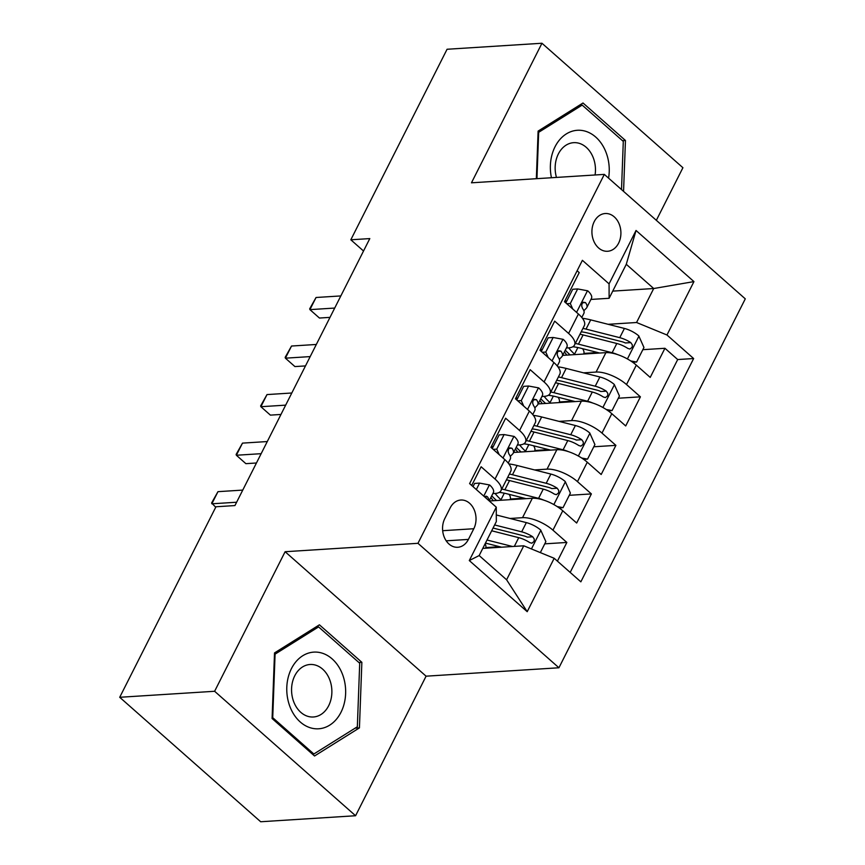 <?xml version="1.0" encoding="UTF-8"?>
<svg xmlns="http://www.w3.org/2000/svg" width="865" height="865" viewBox="0 0 865 865"><rect width="100%" height="100%" fill="white"/><g stroke="black" fill="none" stroke-linecap="round" stroke-linejoin="round"><path stroke-width="1.3" d="M594.223 221.635A18.911 14.478 86.4 0 0 593.985 241.573A18.911 14.478 86.4 0 0 607.608 251.272A18.911 14.478 86.4 0 0 618.605 243.162A18.911 14.478 86.4 0 0 618.843 223.224A18.911 14.478 86.4 0 0 605.219 213.525A18.911 14.478 86.4 0 0 594.223 221.635M656.34 220.326L682.918 167.713L541.955 43.25L447.064 49.262L350.822 239.789L363.527 251.001M558.931 667.769L745.284 298.847L604.321 174.395L417.968 543.307L558.931 667.769L426.077 676.181L285.115 551.719L214.617 691.276L355.58 815.738L426.077 676.181M355.58 815.738L260.679 821.75L119.716 697.287L214.617 691.276M577.128 270.756L579.215 272.605L564.499 301.723L578.415 314.006L568.597 333.425A23.647 9.256 26.8 0 1 574.522 345.038A23.647 9.256 26.8 0 1 568.662 347.838L566.391 347.979M568.597 333.425L554.692 321.142L539.987 350.271L553.892 362.543L544.085 381.962A23.647 9.256 26.8 0 1 549.999 393.586A23.647 9.256 26.8 0 1 544.139 396.375L541.868 396.527M544.085 381.962L530.18 369.679L515.464 398.808L529.369 411.091L519.562 430.5A23.647 9.256 26.8 0 1 525.477 442.123A23.647 9.256 26.8 0 1 519.616 444.924L517.357 445.064M519.562 430.5L505.657 418.228L490.942 447.346L504.846 459.629A23.647 9.256 26.8 0 1 510.772 471.252L500.965 490.671A23.647 9.256 26.8 0 1 495.094 493.461L492.834 493.601M557.417 561.147L566.856 542.452L544.755 543.847M499.667 546.712L485.795 547.588M489.287 500.986L532.332 498.262A23.647 9.256 26.8 0 1 562.758 510.761L576.663 523.033L591.379 493.915L569.267 495.31M524.19 498.164L510.318 499.04M513.615 452.46L556.855 449.724A23.647 9.256 -153.2 0 1 587.281 462.213L601.186 474.496L615.902 445.367L593.79 446.772M548.702 449.627L534.83 450.503M538.138 403.923L581.377 401.176A23.647 9.256 -153.2 0 1 611.804 413.675L625.709 425.948L640.414 396.83L618.313 398.224M573.225 401.079L559.352 401.966M542.29 349.503L540.301 349.633M517.767 398.051L515.789 398.17M493.255 446.589L491.266 446.718M119.716 697.287L215.958 506.771L234.945 505.56L369.798 238.589L350.822 239.789M468.408 539.414L473.804 528.731A18.327 14.024 86.4 0 0 474.031 509.42A18.327 14.024 86.4 0 0 460.84 500.024A18.327 14.024 86.4 0 0 450.178 507.885L444.794 518.557A18.327 14.024 86.4 0 0 444.556 537.868A18.327 14.024 86.4 0 0 457.758 547.275A18.327 14.024 86.4 0 0 468.408 539.414L446.199 540.82M609.122 298.284L609.068 283.871L582.394 260.322L469.608 483.611L496.272 507.16L496.326 521.573L479.167 555.557L506.598 579.777L523.758 545.793L554.184 558.293L580.848 581.831L693.644 358.543L666.969 334.993L636.554 322.504L653.713 288.521L626.282 264.301L609.122 298.284L590.914 299.441M609.068 283.871L636.034 230.468L693.946 281.601L666.969 334.993M554.184 558.293L527.207 611.685L469.295 560.552L496.272 507.16M583.605 372.847L596.093 372.058A23.647 9.256 26.8 0 1 626.509 384.547L640.414 396.83M562.65 355.374L605.9 352.639L596.093 372.058M559.082 421.385L571.57 420.595A23.647 9.256 26.8 0 1 601.986 433.095L615.902 445.367M534.559 469.933L547.048 469.144A23.647 9.256 26.8 0 1 577.474 481.632L591.379 493.915M510.036 518.47L522.525 517.681A23.647 9.256 26.8 0 1 552.951 530.169L566.856 542.452M570.176 572.414L677.695 359.548L664.936 348.281L642.836 349.687M605.9 352.639A23.647 9.256 -153.2 0 1 636.316 365.127L650.221 377.41L664.936 348.281M471.695 485.46L481.135 466.765L495.039 479.048A23.647 9.256 26.8 0 1 500.965 490.671M566.813 300.966L564.823 301.096M482.778 548.388L523.758 545.793M541.955 43.25L471.468 182.807L604.321 174.395M285.115 551.719L417.968 543.307M612.744 291.116L653.713 288.521L693.946 281.601M608.117 324.31L636.554 322.504M597.747 352.542L583.875 353.417M525.477 442.123L535.294 422.704A23.647 9.256 -153.2 0 0 529.369 411.091M549.999 393.586L559.806 374.167A23.647 9.256 -153.2 0 0 553.892 362.543M677.695 359.548L693.644 358.543M574.522 345.038L584.329 325.629A23.647 9.256 -153.2 0 0 578.415 314.006M479.167 555.557L469.295 560.552M506.598 579.777L527.207 611.685M636.034 230.468L626.282 264.301M359.429 727.887L361.862 662.309L319.412 624.822L274.519 652.924L272.086 718.512L314.536 755.988L359.429 727.887L355.126 728.157M623.557 191.381L625.449 140.476L582.999 103L538.116 131.102L536.343 178.698M358.878 662.493L361.862 662.309M622.465 140.671L625.449 140.476M476.323 489.547L479.578 483.103L489.655 484.984A15.667 6.131 26.8 0 1 493.385 492.509L489.157 500.878M479.578 483.103L474.647 483.416L473.025 486.638M236.621 502.23L211.838 503.798L217.969 491.666L242.751 490.087M488.995 500.727A15.667 6.131 -153.2 0 0 487.384 496.759L485.979 496.11L484.595 496.856M217.969 491.666L211.601 502.987L215.731 507.225M540.333 552.605L545.869 541.631L540.701 530.05A15.667 6.131 -153.2 0 0 526.331 522.611L496.305 514.978M485.103 543.793A18.619 7.288 26.8 0 1 485.611 548.042L485.525 548.215M512.588 546.507L487.017 540.009M501.603 547.199L485.46 543.101M491.677 530.786L518.73 537.662A15.667 6.131 26.8 0 1 529.78 542.615L531.867 543.209L534.116 541.371L534.278 539.068L532.721 536.787A15.667 6.131 -153.2 0 0 521.671 531.834L494.618 524.958M493.061 528.05L523.887 535.878A7.98 3.125 26.8 0 1 527.261 537.133L532.721 536.787M291.451 668.591A38.417 29.41 86.4 0 0 300.274 722.005A38.417 29.41 86.4 0 0 340.972 712.317A38.417 29.41 86.4 0 0 332.149 658.903A38.417 29.41 86.4 0 0 291.451 668.591M294.77 675.77A26.307 20.133 86.4 0 0 294.435 703.494A26.307 20.133 86.4 0 0 313.379 716.988A26.307 20.133 86.4 0 0 328.678 705.71A26.307 20.133 86.4 0 0 329.003 677.987A26.307 20.133 86.4 0 0 310.059 664.493A26.307 20.133 86.4 0 0 294.77 675.77M359.71 663.228L357.342 726.773L313.854 753.999L272.724 717.68L275.081 654.135L318.569 626.909L359.71 663.228M312.384 754.096L313.854 753.999M272.118 717.723L272.724 717.68M274.475 654.178L275.081 654.135M315.79 627.082L318.569 626.909M608.571 178.147A38.417 29.41 86.4 0 0 605.987 152.24A38.417 29.41 86.4 0 0 569.029 132.442A38.417 29.41 86.4 0 0 551.448 177.736M595.077 174.979A26.307 20.133 86.4 0 0 593.239 157.69A26.307 20.133 86.4 0 0 573.646 142.671A26.307 20.133 86.4 0 0 556.465 177.422M579.388 105.26L582.167 105.087L623.297 141.406L621.513 189.565M536.949 178.655L538.668 132.313L582.167 105.087M538.062 132.356L538.668 132.313M493.212 449.357L496.748 449.13L504.1 434.565L514.167 436.436A15.667 6.131 26.8 0 1 517.908 443.972L513.248 453.195A15.667 6.131 -153.2 0 0 511.907 448.211L509.69 447.843L508.447 449.4L508.144 451.703L508.955 454.039A15.667 6.131 26.8 0 1 510.307 459.023L508.242 463.099M496.748 449.13L499.202 454.644M504.1 434.565L499.17 434.879L492.272 448.524M261.144 453.682L236.361 455.25L242.492 443.118L267.274 441.55M510.296 456.385L512.804 453.811A15.667 6.131 -153.2 0 0 513.248 453.195M256.44 462.991L245.887 463.662L236.361 455.25L236.123 454.449L242.492 443.118M517.735 400.809L521.271 400.582L528.623 386.028L538.69 387.898A15.667 6.131 26.8 0 1 542.42 395.424L537.771 404.647A15.667 6.131 -153.2 0 0 536.419 399.673L534.213 399.295L532.959 400.852L532.656 403.166L533.478 405.501A15.667 6.131 26.8 0 1 534.819 410.475L532.764 414.562M521.271 400.582L523.725 406.107M528.623 386.028L523.682 386.341L516.794 399.987M285.666 405.144L260.884 406.712L267.004 394.581L291.797 393.002M534.819 407.837L537.327 405.263A15.667 6.131 -153.2 0 0 537.771 404.647M280.963 414.454L270.399 415.124L260.884 406.712L260.635 405.912L267.004 394.581M542.247 352.271L545.783 352.044L553.146 337.48L563.212 339.35A15.667 6.131 26.8 0 1 566.943 346.887L562.282 356.11A15.667 6.131 -153.2 0 0 560.942 351.136L558.736 350.757L557.482 352.315L557.179 354.618L558.001 356.953A15.667 6.131 26.8 0 1 559.341 361.938L557.276 366.014M545.783 352.044L548.248 357.559M553.146 337.48L548.205 337.793L541.317 351.439M310.189 356.596L285.396 358.175L291.527 346.032L316.32 344.465M559.341 359.299L561.839 356.726A15.667 6.131 -153.2 0 0 562.282 356.11M305.486 365.917L294.922 366.576L285.396 358.175L285.158 357.364L291.527 346.032M566.77 303.723L570.305 303.507L577.658 288.942L587.735 290.813A15.667 6.131 26.8 0 1 591.465 298.349L586.805 307.572A15.667 6.131 -153.2 0 0 585.464 302.588L583.248 302.209L582.004 303.777L581.702 306.08L582.523 308.416A15.667 6.131 26.8 0 1 583.864 313.389L581.799 317.477M570.305 303.507L572.771 309.021M577.658 288.942L572.727 289.256L565.829 302.901M334.712 308.059L309.919 309.627L316.049 297.495L340.832 295.927M583.853 310.762L586.362 308.189A15.667 6.131 -153.2 0 0 586.805 307.572M330.008 317.368L319.445 318.039L309.919 309.627L309.681 308.827L316.049 297.495M557.19 506.566L563.039 507.658L570.392 493.093L565.223 481.513A15.667 6.131 -153.2 0 0 550.854 474.063L517.14 465.511A45.218 17.711 -153.2 0 0 508.869 463.91M509.063 494.326A18.619 7.288 26.8 0 1 510.134 499.494L510.036 499.678M543.815 500.154A15.667 6.131 -153.2 0 0 538.592 498.337L504.879 489.774A45.218 17.711 -153.2 0 0 501.776 489.049M526.125 498.662L507.085 493.829A37.53 14.705 -153.2 0 0 499.256 492.39M496.575 500.532A10.931 4.282 -153.2 0 0 495.991 499.981A45.218 17.711 -153.2 0 1 491.731 495.786M504.306 493.18L500.997 499.732A18.619 7.288 26.8 0 1 501.516 500.219M506.436 479.826A45.218 17.711 26.8 0 1 509.539 480.551L543.252 489.114A15.667 6.131 26.8 0 1 554.292 494.066L556.379 494.672L558.639 492.823L558.801 490.531L557.244 488.238A15.667 6.131 -153.2 0 0 546.193 483.286L512.48 474.734A45.218 17.711 -153.2 0 0 509.377 474.009M500.997 499.732A37.53 14.705 26.8 0 1 495.126 493.461M507.647 477.426A37.53 14.705 26.8 0 1 514.686 478.778L548.399 487.341A7.98 3.125 26.8 0 1 551.773 488.584L557.244 488.238M490.898 497.429A37.53 14.705 -153.2 0 0 493.342 500.738M563.039 507.658L559.147 507.906M581.712 458.028L587.551 459.12L594.915 444.556L589.746 432.976A15.667 6.131 -153.2 0 0 575.376 425.526L541.663 416.962A45.218 17.711 -153.2 0 0 533.391 415.362M533.586 445.789A18.619 7.288 26.8 0 1 534.646 450.957L534.559 451.13M568.327 451.606A15.667 6.131 -153.2 0 0 563.115 449.8L529.402 441.236A45.218 17.711 -153.2 0 0 526.298 440.512M550.637 450.114L531.607 445.28A37.53 14.705 -153.2 0 0 523.779 443.842M521.087 451.984A10.931 4.282 -153.2 0 0 520.503 451.433A45.218 17.711 -153.2 0 1 516.254 447.248M528.829 444.642L525.52 451.195A18.619 7.288 26.8 0 1 526.039 451.671M530.959 431.289A45.218 17.711 26.8 0 1 534.062 432.013L567.775 440.577A15.667 6.131 26.8 0 1 578.815 445.529L580.902 446.124L583.151 444.286L583.324 441.983L581.756 439.701A15.667 6.131 -153.2 0 0 570.716 434.749L537.003 426.186A45.218 17.711 -153.2 0 0 533.9 425.461M525.52 451.195A37.53 14.705 26.8 0 1 519.649 444.913M532.17 428.889A37.53 14.705 26.8 0 1 539.209 430.229L572.922 438.793A7.98 3.125 26.8 0 1 576.295 440.047L581.756 439.701M515.421 448.892A37.53 14.705 -153.2 0 0 517.854 452.19M587.551 459.12L583.67 459.358M606.224 409.491L612.074 410.572L619.437 396.008L614.258 384.428A15.667 6.131 -153.2 0 0 599.888 376.989L566.186 368.425A45.218 17.711 -153.2 0 0 557.914 366.825M558.109 397.24A18.619 7.288 26.8 0 1 559.168 402.409L559.082 402.593M592.849 403.068A15.667 6.131 -153.2 0 0 587.638 401.252L553.924 392.688A45.218 17.711 -153.2 0 0 550.81 391.975M575.16 401.576L556.13 396.743A37.53 14.705 -153.2 0 0 548.302 395.305M545.61 403.447A10.931 4.282 -153.2 0 0 545.026 402.895A45.218 17.711 -153.2 0 1 540.766 398.7M553.351 396.094L550.043 402.647A18.619 7.288 26.8 0 1 550.562 403.133M555.471 382.752A45.218 17.711 26.8 0 1 558.585 383.465L592.287 392.029A15.667 6.131 26.8 0 1 603.337 396.981L605.424 397.586L607.673 395.748L607.836 393.445L606.279 391.164A15.667 6.131 -153.2 0 0 595.239 386.212L561.526 377.648A45.218 17.711 -153.2 0 0 558.412 376.924M550.043 402.647A37.53 14.705 26.8 0 1 544.172 396.375M556.692 380.341A37.53 14.705 26.8 0 1 563.731 381.692L597.445 390.256A7.98 3.125 26.8 0 1 600.818 391.51L606.279 391.164M539.944 400.344A37.53 14.705 -153.2 0 0 542.377 403.652M612.074 410.572L608.192 410.821M630.747 360.943L636.597 362.035L643.949 347.471L638.781 335.89A15.667 6.131 -153.2 0 0 624.411 328.44L590.698 319.877A45.218 17.711 -153.2 0 0 582.437 318.288M582.621 348.703A18.619 7.288 26.8 0 1 583.691 353.871L583.605 354.055M617.372 354.52A15.667 6.131 -153.2 0 0 612.15 352.715L578.436 344.151A45.218 17.711 -153.2 0 0 575.333 343.427M599.683 353.028L580.653 348.195A37.53 14.705 -153.2 0 0 572.825 346.757M570.132 354.91A10.931 4.282 -153.2 0 0 569.548 354.358A45.218 17.711 -153.2 0 1 565.288 350.163M577.874 347.557L574.555 354.109A18.619 7.288 26.8 0 1 575.084 354.596M579.993 334.204A45.218 17.711 26.8 0 1 583.096 334.928L616.81 343.492A15.667 6.131 26.8 0 1 627.86 348.444L629.947 349.049L632.196 347.2L632.358 344.908L630.801 342.616A15.667 6.131 -153.2 0 0 619.751 337.664L586.038 329.1A45.218 17.711 -153.2 0 0 582.934 328.386M574.555 354.109A37.53 14.705 26.8 0 1 568.683 347.838M581.204 331.803A37.53 14.705 26.8 0 1 588.254 333.155L621.967 341.718A7.98 3.125 26.8 0 1 625.341 342.962L630.801 342.616M564.456 351.806A37.53 14.705 -153.2 0 0 566.899 355.104M636.597 362.035L632.715 362.273M581.377 401.176L571.57 420.595M556.855 449.724L547.048 469.144M532.332 498.262L522.525 517.681M562.758 510.761L552.951 530.169M636.316 365.127L626.509 384.547M611.804 413.675L601.986 433.095M587.281 462.213L577.474 481.632M504.846 459.629L495.039 479.048M442.675 530.71L473.804 528.731M489.406 484.93L483.751 496.11M484.681 496.932L487.384 496.759M531.434 548.951L540.83 530.342M521.671 531.834L526.331 522.611M514.318 546.399L518.73 537.662M513.918 436.393L503.008 457.996M509.042 448.394L511.907 448.211M538.441 387.855L527.531 409.459M533.554 399.857L536.419 399.673M562.964 339.307L552.043 360.921M558.076 351.309L560.942 351.136M587.486 290.77L576.566 312.373M582.599 302.772L585.464 302.588M553.849 504.565L565.353 481.805M512.48 474.734L517.14 465.511M504.879 489.774L509.539 480.551M546.193 483.286L550.854 474.063M538.592 498.337L543.252 489.114M578.371 456.028L589.876 433.257M537.003 426.186L541.663 416.962M529.402 441.236L534.062 432.013M570.716 434.749L575.376 425.526M563.115 449.8L567.775 440.577M602.894 407.48L614.399 384.72M561.526 377.648L566.186 368.425M553.924 392.688L558.585 383.465M595.239 386.212L599.888 376.989M587.638 401.252L592.287 392.029M627.417 358.943L638.911 336.182M586.038 329.1L590.698 319.877M578.436 344.151L583.096 334.928M619.751 337.664L624.411 328.44M612.15 352.715L616.81 343.492"/></g></svg>
